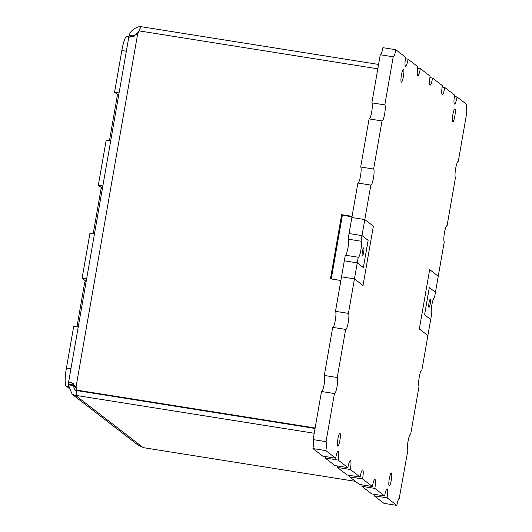 <?xml version="1.0" encoding="UTF-8"?>
<svg xmlns="http://www.w3.org/2000/svg" width="532" height="532" viewBox="0 0 532 532"><rect width="100%" height="100%" fill="white"/><g stroke="black" fill="none" stroke-linecap="round" stroke-linejoin="round"><path stroke-width="0.8" d="M429.038 302.781A4.083 0.678 99 0 0 429.005 307.29A4.083 0.678 99 0 0 430.322 303.36A4.083 0.678 99 0 0 430.288 299.217A4.083 0.678 99 0 0 429.038 302.781M337.9 438.98A6.537 1.091 -81 0 1 339.908 433.281A6.537 1.091 -81 0 1 339.955 439.904A6.537 1.091 -81 0 1 337.853 446.195A6.537 1.091 -81 0 1 337.9 438.98M389.311 478.647A6.537 1.091 -81 0 1 391.319 472.948A6.537 1.091 -81 0 1 391.372 479.571A6.537 1.091 -81 0 1 389.264 485.862A6.537 1.091 -81 0 1 389.311 478.647M401.434 74.972A6.537 1.091 -81 0 1 403.436 69.273A6.537 1.091 -81 0 1 403.489 75.896A6.537 1.091 -81 0 1 401.387 82.181A6.537 1.091 -81 0 1 401.434 74.972M452.845 114.639A6.537 1.091 -81 0 1 454.847 108.94A6.537 1.091 -81 0 1 454.9 115.564A6.537 1.091 -81 0 1 452.798 121.848A6.537 1.091 -81 0 1 452.845 114.639M362.445 251.403A4.083 0.678 -81 0 1 363.695 247.839A4.083 0.678 -81 0 1 363.728 251.982A4.083 0.678 -81 0 1 362.418 255.912A4.083 0.678 -81 0 1 362.445 251.403M410.445 434.145L410.684 434.185A8.173 1.363 99 0 0 410.571 434.132A8.173 1.363 99 0 0 407.997 441.62A8.173 1.363 99 0 0 407.884 450.218L399.246 498.291M421.637 370.006L421.883 370.039A8.173 1.363 99 0 0 421.763 369.986A8.173 1.363 99 0 0 419.196 377.481A8.173 1.363 99 0 0 419.083 386.079L410.684 434.185M446.827 225.681L447.066 225.721A8.173 1.363 -81 0 0 446.953 225.668A8.173 1.363 -81 0 0 444.386 233.156A8.173 1.363 -81 0 0 444.273 241.754L435.455 292.268L429.331 287.546L424.576 314.804L430.694 319.533L431.678 313.92A8.173 1.363 -81 0 1 431.791 305.321A8.173 1.363 -81 0 1 434.358 297.827A8.173 1.363 -81 0 1 434.478 297.88L434.232 297.84M447.066 225.721L455.465 177.615A8.173 1.363 -81 0 1 455.578 169.016A8.173 1.363 -81 0 1 458.145 161.529A8.173 1.363 -81 0 1 458.265 161.575L458.019 161.542M374.368 494.328A8.173 1.363 -81 0 1 374.136 495.791L383.931 503.345L396.865 505.4A8.173 1.363 -81 0 1 399.372 498.271A8.173 1.363 -81 0 1 399.492 498.324M362.126 484.878A8.173 1.363 -81 0 1 361.893 486.341L371.688 493.902L384.629 495.957A8.173 1.363 -81 0 1 387.136 488.828A8.173 1.363 -81 0 1 387.077 497.846L396.865 505.4M349.89 475.435A8.173 1.363 -81 0 1 349.657 476.898L359.446 484.453L372.387 486.514A8.173 1.363 -81 0 1 374.894 479.385A8.173 1.363 -81 0 1 374.834 488.403L384.629 495.957M337.647 465.992A8.173 1.363 -81 0 1 337.414 467.455L347.203 475.01L360.144 477.064A8.173 1.363 -81 0 1 362.651 469.942A8.173 1.363 -81 0 1 362.591 478.953L372.387 486.514M325.404 456.549A8.173 1.363 -81 0 1 325.172 458.012L334.967 465.567L347.901 467.621A8.173 1.363 -81 0 1 350.408 460.493A8.173 1.363 -81 0 1 350.349 469.51L360.144 477.064M313.109 439.605L326.043 441.66L334.442 393.554L321.501 391.499L313.109 439.605A8.173 1.363 -81 0 1 312.929 448.562L322.725 456.124L335.665 458.178A8.173 1.363 -81 0 1 338.172 451.05A8.173 1.363 -81 0 1 338.113 460.067L347.901 467.621M321.747 391.532A8.173 1.363 99 0 0 324.247 383.692A8.173 1.363 99 0 0 324.301 375.459L337.241 377.514A8.173 1.363 99 0 1 337.128 386.112A8.173 1.363 99 0 1 334.555 393.607A8.173 1.363 99 0 1 334.442 393.554M337.241 377.514L345.634 329.408L332.7 327.353L324.301 375.459M332.939 327.393A8.173 1.363 99 0 0 335.439 319.546A8.173 1.363 99 0 0 335.493 311.32L348.433 313.375L354.452 278.894L341.511 276.84L335.493 311.32M351.865 217.508L364.806 219.563L351.865 217.508L357.883 183.035L370.824 185.089L361.029 241.215A8.173 1.363 -81 0 1 360.915 249.814A8.173 1.363 -81 0 1 358.349 257.302A8.173 1.363 -81 0 1 358.229 257.249L357.251 262.861L344.31 260.806L357.251 262.861L354.452 278.894L363.017 285.511L373.378 226.173L364.806 219.563L373.378 226.173L363.017 285.504M380.52 54.783A8.173 1.363 -81 0 0 382.9 47.674L395.835 49.729A8.173 1.363 -81 0 1 393.328 56.858A8.173 1.363 -81 0 1 393.214 56.804L380.274 54.749L371.881 102.856L384.816 104.91A8.173 1.363 -81 0 1 384.703 113.509A8.173 1.363 -81 0 1 382.136 120.997A8.173 1.363 -81 0 1 382.016 120.944L369.082 118.889L360.683 166.995A8.173 1.363 -81 0 1 360.63 175.228A8.173 1.363 -81 0 1 358.129 183.068M371.881 102.856A8.173 1.363 -81 0 1 371.821 111.088A8.173 1.363 -81 0 1 369.321 118.929M341.517 276.84L345.288 255.194L358.229 257.249M363.369 267.583L357.251 262.861L363.369 267.583L368.131 240.324L362.006 235.603L349.072 233.541L348.088 239.154L361.029 241.215M438.255 276.234L429.683 269.624L419.329 328.956L427.901 335.566L421.883 370.039M435.455 292.268L434.478 297.88M348.088 239.154A8.173 1.363 -81 0 1 348.034 247.387A8.173 1.363 -81 0 1 345.534 255.234M345.634 329.408A8.173 1.363 99 0 0 345.753 329.461A8.173 1.363 99 0 0 348.32 321.973A8.173 1.363 99 0 0 348.433 313.375M360.683 166.995L373.624 169.05A8.173 1.363 -81 0 1 373.511 177.648A8.173 1.363 -81 0 1 370.937 185.143A8.173 1.363 -81 0 1 370.824 185.089M382.016 120.944L373.624 169.05M393.214 56.804L384.816 104.91M395.835 49.729L405.63 57.283A8.173 1.363 -81 0 0 405.57 66.3A8.173 1.363 -81 0 0 408.077 59.172L417.873 66.733A8.173 1.363 -81 0 0 417.813 75.744A8.173 1.363 -81 0 0 420.32 68.621L430.109 76.176A8.173 1.363 -81 0 0 430.056 85.193A8.173 1.363 -81 0 0 432.563 78.064L442.351 85.619A8.173 1.363 -81 0 0 442.292 94.636A8.173 1.363 -81 0 0 444.799 87.507L454.594 95.062A8.173 1.363 -81 0 0 454.534 104.079A8.173 1.363 -81 0 0 457.041 96.95L466.837 104.511A8.173 1.363 -81 0 0 466.657 113.469L458.265 161.575M405.397 58.746L408.077 59.172M417.64 68.196L420.32 68.621M429.876 77.639L432.563 78.064M442.119 87.082L444.799 87.507M454.361 96.525L457.041 96.95M374.136 495.791L387.077 497.846M361.893 486.341L374.834 488.403M349.657 476.898L362.591 478.953M337.414 467.455L350.349 469.51M325.172 458.012L338.113 460.067M312.929 448.562L325.87 450.624L335.665 458.178M326.043 441.66A8.173 1.363 -81 0 1 325.87 450.624M429.683 269.624L438.248 276.234M349.072 233.548L351.871 217.508M429.331 287.546L424.576 314.804L430.694 319.526L427.894 335.566M315.05 428.453L76.934 390.608L76.096 395.422A7.355 0.658 9.9 0 1 76.176 395.549A7.355 0.658 9.9 0 1 75.883 395.675L72.113 394.225L68.369 384.809A7.355 1.224 99 0 0 68.382 384.151L68.429 383.107L70.603 382.049L76.056 386.864L137.675 33.809L129.482 37.154L128.924 36.462L129.19 35.75A7.355 1.224 99 0 0 129.382 35.232C129.928 30.178 138.393 25.875 140.255 26.853L139.537 30.956M134.057 36.262A7.355 1.224 99 0 0 134.157 35.99L138.626 31.893M76.894 390.827A7.355 0.658 9.9 0 1 76.721 390.86L75.105 390.348L73.143 385.567A7.355 1.224 99 0 0 73.157 384.909L73.376 383.466M137.675 33.809A7.355 7.222 127.7 0 0 138.885 30.856L377.82 68.828M352.071 216.344L341.637 214.689L330.445 278.828L340.879 280.484M315.13 428.001L76.196 390.029A7.355 7.222 -52.3 0 0 76.056 386.864M76.196 390.029L76.934 390.594L315.057 428.44M331.25 278.954L342.369 215.254L351.998 216.783M139.697 30.982L140.461 26.6L378.584 64.445M72.113 394.225L137.914 444.998L142.762 447.272L75.883 395.675L76.721 390.86M76.096 395.422L314.213 433.261M355.436 481.36L143.906 447.738A7.355 0.658 -170.1 0 0 142.762 447.272M129.382 35.232L134.35 36.136M129.19 35.75L133.579 36.449M68.382 384.151L73.157 384.909L73.403 383.486M68.369 384.809L73.143 385.567L76.269 387.974M119.068 92.94L114.566 92.229L117.991 94.869L117.825 95.833M118.709 94.982L117.991 94.869M110.669 141.047L106.167 140.335L98.334 185.229L101.758 187.876L101.592 188.84M102.836 185.947L98.334 185.229M102.477 187.989L101.758 187.876M94.437 234.053L89.935 233.342L82.101 278.236L85.526 280.883L85.359 281.847M86.603 278.954L82.101 278.236M86.244 280.996L85.526 280.883M78.204 327.06L73.702 326.349L66.427 368.038A16.346 2.726 99 0 0 66.074 385.966L68.495 387.828M342.369 215.254L341.637 214.689M128.897 36.608L126.855 36.282A16.346 2.726 99 0 0 121.841 50.533L114.566 92.229M76.947 326.861L84.768 282.033A9.809 0.878 9.9 0 1 86.098 281.827M78.264 326.728A9.809 0.878 -170.1 0 0 76.98 326.867M93.18 233.854L101 189.026A9.809 0.878 9.9 0 1 102.33 188.82M94.496 233.721A9.809 0.878 -170.1 0 0 93.213 233.861M109.412 140.847L117.233 96.019A9.809 0.878 9.9 0 1 118.563 95.813M110.729 140.714A9.809 0.878 -170.1 0 0 109.446 140.854M70.929 368.756L66.427 368.038M68.349 386.325L66.074 385.966M126.343 51.252L121.841 50.533M128.924 36.462L68.429 383.107"/></g></svg>
